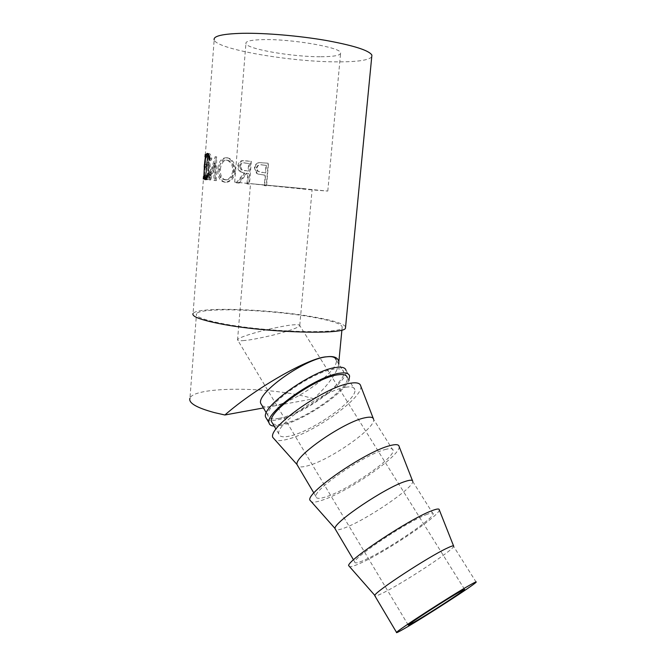 <?xml version="1.0" encoding="UTF-8"?>
<svg xmlns="http://www.w3.org/2000/svg" width="666" height="666" viewBox="0 0 666 666"><rect width="100%" height="100%" fill="white"/><g stroke="black" fill="none" stroke-linecap="round" stroke-linejoin="round"><path stroke-width="0.5" stroke-dasharray="3.33 2.5" d="M320.937 56.743C334.44 56.668 341.009 55.328 340.642 52.714C340.576 47.444 292.008 38.944 263.661 39.602C251.224 39.868 245.304 41.2 245.912 43.598C247.211 49.192 293.14 57.01 320.937 56.743M308.907 189.644L327.789 191.075L234.682 182.109L308.907 189.644M306.194 188.853L250.533 183.649L306.194 188.853M244.314 340.501C240.809 340.892 238.545 340.759 237.529 340.11L237.496 339.76C238.936 337.687 248.093 334.465 264.968 330.103C279.953 326.69 289.61 324.933 293.939 324.808C296.994 324.525 298.942 324.675 299.775 325.274L299.808 325.632C298.335 327.689 289.452 330.835 273.168 335.081C258.591 338.453 248.967 340.259 244.314 340.501M279.137 418.331C301.856 414.443 346.861 382.359 343.714 371.986C343.148 369.28 340.068 368.298 334.465 369.047C313.062 371.112 263.844 405.86 268.023 415.709C268.773 418.756 272.477 419.63 279.137 418.331M338.819 364.202C336.705 373.276 328.396 384.781 313.886 398.709L272.003 406.368C294.855 402.88 339.602 370.812 336.188 360.031L343.714 371.986M313.886 398.709L305.203 396.461C264.052 386.43 193.981 386.73 189.943 398.218L196.503 313.761C194.996 316.55 203.355 319.772 221.578 323.426C264.36 332.076 341.075 334.415 342.124 327.789C343.273 324.484 333.408 320.954 312.529 317.191C270.746 309.524 200.216 306.968 196.503 313.761M263.619 175.066L265.185 175.225L264.294 185.648L266.258 185.839L268.19 163.245L258.949 162.604C256.244 163.195 254.728 164.96 254.412 167.915L256.418 173.168L258.158 174.126L265.534 175.233L264.652 185.664L266.575 185.856L268.498 163.228L259.457 162.604C256.801 163.203 255.319 164.977 255.003 167.932L257.001 173.218L258.658 174.142L264.011 175.075M236.214 182.8L238.295 183.017L246.337 173.243L247.81 173.401L246.944 183.908L248.768 184.091L250.657 161.33L242.124 160.648C239.602 161.18 238.17 162.97 237.82 166.025C237.637 168.648 238.478 170.604 240.351 171.895L244.131 173.002L236.214 182.8L239.202 183.092L247.086 173.293L248.526 173.443L247.66 183.966L249.45 184.141L251.34 161.347L242.982 160.689C240.518 161.23 239.111 163.028 238.769 166.084C238.578 168.731 239.41 170.696 241.267 171.97L244.922 173.052L237.163 182.884M226.507 157.759C221.545 157.7 218.648 161.447 217.815 169.014C217.441 174.775 218.814 178.879 221.928 181.31L224.434 182.159C229.745 182.068 233.042 178.388 234.324 171.12C234.524 165.359 232.725 161.189 228.946 158.616L226.507 157.759L227.722 157.842C222.877 157.792 220.038 161.555 219.197 169.131C218.823 174.917 220.163 179.029 223.235 181.452L225.641 182.268C230.827 182.168 234.066 178.471 235.339 171.195C235.539 165.393 233.774 161.214 230.053 158.666L227.722 157.842M207.492 177.248L207.243 179.562L206.76 179.495L209.357 155.519L210.922 175.716L216.691 156.851L216.367 180.653L215.301 180.536L215.576 163.37L210.672 179.995L208.916 179.828L207.501 162.196L205.586 179.337M209.099 179.845L214.086 163.245L213.853 180.403L214.935 180.528L215.218 156.735L209.349 175.566L207.692 155.361L205.086 179.287M204.462 175.558L206.052 154.937L205.17 154.495M204.395 164.577L204.986 164.827L205.561 157.334L204.986 156.918L206.885 157.326L206.935 154.562L206.735 157.093M204.179 175.3L204.795 167.324L204.204 167.016L206.102 167.357L206.152 164.669L205.96 167.191M203.996 176.648L203.471 176.507M204.237 178.43L204.179 179.204L203.28 178.988L205.028 179.154M345.604 326.756C343.281 323.584 332.875 320.354 314.394 317.066C270.704 309.057 197.028 306.377 193.065 313.495L203.438 179.062M371.728 56.885C368.681 60.215 357.451 61.88 338.045 61.863C292.183 62.121 217.033 49.475 214.177 39.943L205.328 154.637M274.184 426.098L280.811 425.432C302.081 421.445 343.614 393.881 348.876 380.161M266.833 419.147C268.773 420.629 272.319 420.854 277.464 419.821C301.656 415.626 349.367 381.61 346.062 370.554L349.6 376.165M453.554 545.904L453.638 546.428C452.597 550.574 403.771 582.692 383.225 592.832C378.829 595.038 376.09 596.137 375.008 596.103M439.285 509.873C440.035 515.567 383.916 553.163 359.174 563.752C354.578 565.775 351.423 566.799 349.7 566.808M425.907 514.793C431.01 512.737 433.424 512.437 433.15 513.911C432.925 519.28 384.823 551.406 363.836 560.331C357.642 563.036 354.62 563.594 354.787 562.004C353.746 557.359 406.626 522.186 425.907 514.793M412.479 480.677L412.745 481.535C413.32 488.095 365.925 520.221 344.53 527.955C339.968 529.686 337.004 530.269 335.639 529.72M399.142 446.57C401.157 455.253 347.053 492.565 321.536 500.407C316.941 501.923 313.636 502.464 311.621 502.039M384.981 449.567C390.318 448.11 393.04 448.401 393.156 450.441C394.48 458.116 347.769 490.234 325.974 496.853C319.563 498.917 316.225 498.817 315.967 496.553C313.486 489.51 364.71 454.503 384.981 449.567M373.243 418.39L373.634 419.463C375.691 428.221 329.653 460.331 307.484 465.859C302.78 467.141 299.617 467.266 297.993 466.242M360.764 386.08C363.886 397.444 311.68 434.39 285.489 439.751C280.919 440.8 277.506 440.934 275.241 440.143M345.87 387.221C351.407 386.313 354.412 387.137 354.878 389.702C357.625 399.483 312.237 431.576 289.718 436.072C283.108 437.537 279.487 436.829 278.846 433.957C275.041 424.725 324.708 389.918 345.87 387.221M272.602 423.434C274.4 424.775 277.697 424.95 282.484 423.951C305.145 419.871 350.274 387.787 347.252 377.597L354.878 389.702M232.725 170.929C231.676 176.815 228.987 179.762 224.683 179.795L222.536 179.062C219.897 177.148 218.723 173.851 219.014 169.164C219.78 163.103 222.194 160.098 226.249 160.14L228.305 160.864C231.393 162.887 232.867 166.242 232.725 170.929L233.774 171.004C232.734 176.898 230.103 179.862 225.882 179.895L224.683 179.795M244.872 163.028L248.634 163.461L248.002 171.07L241.159 169.847L239.51 166.217C240.293 163.345 242.083 162.279 244.872 163.028L245.679 163.07C242.94 162.329 241.192 163.395 240.418 166.275L239.51 166.217M262.038 164.943L266.017 165.359L265.376 172.91L257.609 171.37L256.302 168.132C257.118 165.285 259.032 164.227 262.038 164.943L262.479 164.935C259.532 164.227 257.659 165.301 256.851 168.14L256.302 168.132M225.882 179.895L223.826 179.196C221.229 177.306 220.08 174.001 220.371 169.281L219.014 169.164M220.371 169.281C221.129 163.212 223.493 160.198 227.456 160.223L226.249 160.14M227.456 160.223L229.429 160.922C232.476 162.929 233.916 166.292 233.774 171.004M248.634 163.461L245.679 163.07M248.002 171.07L242.049 169.913L240.418 166.275M249.35 163.486L248.726 171.104M266.017 165.359L262.479 164.935M265.376 172.91L258.15 171.403L256.851 168.14M266.375 165.351L265.734 172.91M261.563 172.561L261.996 172.577M208.366 153.963L209.057 153.596C210.14 153.538 211.064 155.286 211.83 158.841L211.03 160.348L209.673 156.652M205.769 177.139L206.127 166.683L207.476 156.019M207.884 177.039L210.023 173.252L210.581 174.783L208.083 179.362L207.026 179.837L206.244 179.296M207.093 155.977L208.824 156.16L208.192 156.552C207.259 158.175 206.626 161.597 206.285 166.825C205.852 171.711 205.919 175.008 206.502 176.715M205.952 178.48L207.767 155.095L207.076 154.812M204.795 167.324L206.51 167.491L205.794 176.831L205.195 177.039M205.561 157.334L207.284 157.501L206.71 164.993L206.302 164.852M210.672 179.995L208.916 179.828M207.542 176.831L209.149 162.346L210.489 179.978M207.326 153.405L209.057 153.596M210.148 158.658L211.83 158.841M204.537 166.525L206.127 166.683M204.42 175.325L205.702 175.449M205.294 179.67L207.026 179.837M208.908 174.609L210.581 174.783M208.341 173.068L210.023 173.252M204.529 166.642L206.285 166.825M209.34 160.156L211.03 160.348M206.052 154.937L207.767 155.095M203.48 176.465L203.987 176.515M204.787 176.598L205.228 176.64M204.878 176.74L205.794 176.831M204.395 164.494L206.152 164.669M204.986 164.827L206.71 164.993M205.178 154.387L206.935 154.562M209.149 162.346L207.501 162.196M207.243 179.562L206.027 179.445M206.76 179.495L205.086 179.337M209.357 155.519L207.692 155.361M209.432 155.536L207.775 155.378M210.922 175.716L209.349 175.566M216.542 156.835L215.068 156.71M216.691 156.851L215.218 156.735M216.367 180.653L214.935 180.528M215.301 180.536L213.853 180.403M215.576 163.37L214.086 163.245M234.324 171.12L235.339 171.195M224.434 182.159L225.641 182.268M217.815 169.014L219.197 169.131M248.768 184.091L249.45 184.141M250.657 161.33L251.34 161.347M246.944 183.908L247.66 183.966M247.81 173.401L248.526 173.443M246.337 173.243L247.086 173.293M238.295 183.017L239.202 183.092M244.131 173.002L244.922 173.052M237.82 166.025L238.769 166.084M242.124 160.648L242.982 160.689M258.158 174.126L258.658 174.142M254.412 167.915L255.003 167.932M258.949 162.604L259.457 162.604M261.954 405.477C263.819 406.943 267.166 407.242 272.003 406.368L263.411 407.942M244.33 170.696L245.13 170.746M246.603 160.864L247.369 160.889M327.789 191.075L340.642 52.714M237.529 340.11L250.533 183.649M408.241 625.083L237.496 339.76M203.638 176.565L204.362 167.183M204.554 164.677L205.136 157.151M476.157 582.159L453.638 546.428M433.15 513.911L412.745 481.535M393.156 450.441L373.634 419.463M278.846 433.957L276.015 429.179M315.967 496.553L313.869 493.015M354.787 562.004L353.496 559.831M223.826 179.196L222.536 179.062M229.429 160.922L228.305 160.864M241.159 169.847L242.049 169.913M257.609 171.37L258.15 171.403M208.083 179.362L206.393 179.171M208.192 156.552L206.435 156.385M230.053 158.666L228.946 158.616M223.235 181.452L221.928 181.31M241.267 171.97L240.351 171.895M257.001 173.218L256.418 173.168M341.908 329.995L342.124 327.789M268.023 415.709L266.333 412.87M464.51 589.302L299.808 325.632M299.775 325.274L312.113 189.577M234.682 182.109L245.912 43.598"/><path stroke-width="1" d="M460.064 591.608C446.994 598.95 408.799 623.634 408.241 625.083L413.694 622.435C427.73 614.41 463.378 591.35 464.627 589.477L460.064 591.608M336.188 360.031C335.556 357.234 332.417 356.152 326.781 356.801C333.999 355.852 338.012 357.542 338.836 361.871L338.819 364.202M189.943 398.218C188.303 402.922 196.445 407.717 214.369 412.595L224.883 414.993C256.127 387.604 309.648 357.226 326.781 356.801C305.211 358.441 256.302 393.14 260.722 403.405L261.954 405.477M205.086 179.287L205.586 179.337M205.17 154.495L204.986 156.918M204.395 164.577L204.204 167.016M204.179 175.3L204.079 176.532M204.878 176.74L203.996 176.648M203.471 176.507L203.28 178.988M204.237 178.43L204.37 176.69M204.387 176.557L204.462 175.558M210.148 158.658L209.34 160.156C208.724 157.326 207.975 155.936 207.093 155.977L206.435 156.385C205.503 158.017 204.862 161.438 204.529 166.642C203.921 173.185 204.246 176.673 205.494 177.114L206.36 176.698L208.341 173.068L208.908 174.609L206.393 179.171L205.294 179.67C204.404 179.687 203.954 178.23 203.946 175.275L204.37 166.508C204.745 160.206 205.453 156.011 206.502 153.913L207.326 153.405C208.425 153.346 209.365 155.095 210.148 158.658M193.065 313.495C191.483 316.408 200.2 319.772 219.206 323.593C263.977 332.667 344.43 335.115 345.471 328.171L345.604 326.756M214.177 39.943C213.062 36.056 222.544 33.841 242.607 33.3C265.193 32.892 298.818 35.756 325.749 40.393C353.788 45.521 369.172 50.433 371.903 55.128L371.728 56.885M348.876 380.161L349.6 376.165C349.034 373.351 345.804 372.361 339.901 373.193C317.282 375.532 264.66 412.579 269.014 422.827C269.405 424.825 271.129 425.915 274.184 426.098M346.062 370.554C345.463 367.69 342.207 366.65 336.288 367.432C313.586 369.555 261.114 406.585 265.584 417.041L266.833 419.147M404.52 628.529C424.575 617.024 474.192 584.931 476.157 582.159C476.864 581.335 474.8 582.284 469.971 585.023C451.831 595.171 397.144 630.502 396.553 632.425C395.912 633.266 398.576 631.967 404.52 628.529M375.008 596.103L374.783 595.346C375.774 591.258 428.504 556.759 446.894 548.243C451.606 545.987 453.871 545.329 453.696 546.262M349.7 566.808L348.584 565.534C348.468 559.565 409.24 519.297 431.035 511.03C436.588 508.807 439.335 508.416 439.285 509.873L453.554 545.904M335.639 529.72L334.998 528.438C333.999 522.152 385.464 487.562 405.028 481.51C410.073 479.82 412.654 479.77 412.754 481.368M311.621 502.039L309.773 499.958C307.426 491.541 366.733 451.165 389.851 445.662C395.787 444.064 398.884 444.372 399.142 446.57L412.479 480.677M297.993 466.242L297.028 464.543C294.147 456.235 344.38 421.528 365.026 417.765C370.404 416.6 373.268 417.141 373.626 419.38M275.241 440.143L272.727 437.321C268.273 426.656 326.157 386.138 350.491 383.2C356.801 382.201 360.231 383.158 360.764 386.08L373.243 418.39M347.252 377.597C346.72 374.933 343.664 374.009 338.078 374.808C316.75 377.073 267.391 411.838 271.445 421.486L272.602 423.434M207.476 156.019L208.366 153.963M206.244 179.296L205.769 177.139M206.502 176.715L207.884 177.039M209.673 156.652L208.824 156.16M204.579 179.237L205.886 179.362L205.952 178.48M205.886 179.362L205.028 179.154L205.195 177.039M207.492 177.248L207.542 176.831M203.946 175.275L204.42 175.325M205.494 177.114L207.218 177.289M203.987 176.515L204.787 176.598M206.027 179.445L205.578 179.404M263.411 407.942L224.883 414.993M276.015 429.179L271.445 421.486M297.028 464.543L272.727 437.321M313.869 493.015L297.028 464.627M334.998 528.438L309.773 499.958M353.496 559.831L334.981 528.613M374.783 595.346L348.584 565.534M396.553 632.425L374.675 595.546M269.014 422.827L265.584 417.041M205.186 179.237L205.353 177.089M208.258 154.087L206.502 153.913M207.967 176.881L206.36 176.698M345.471 328.171L371.903 55.128M338.836 361.871L341.908 329.995M266.333 412.87L260.722 403.405"/></g></svg>

